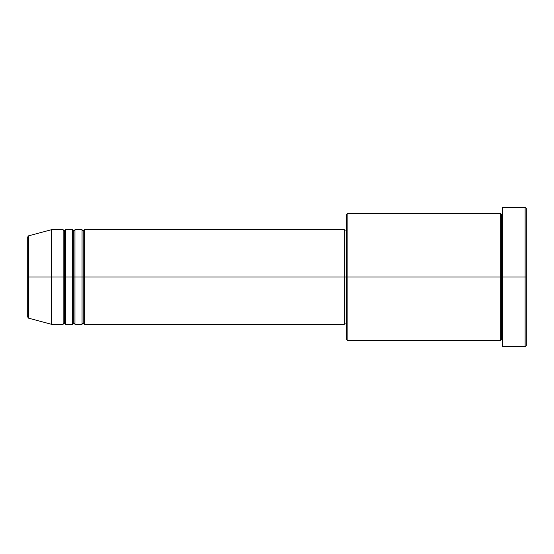 <?xml version="1.0" encoding="UTF-8"?>
<svg xmlns="http://www.w3.org/2000/svg" width="554" height="554" viewBox="0 0 554 554"><rect width="100%" height="100%" fill="white"/><g stroke="black" fill="none" stroke-linecap="round" stroke-linejoin="round"><path stroke-width="0.83" d="M27.7 277L27.7 317.02L27.7 277L27.7 317.02L28.573 318.162L28.573 277L28.573 318.162L28.573 277L27.7 277L27.7 236.98L27.7 277L51.328 277L28.573 277L28.573 235.838L28.573 277L28.573 235.838L27.7 236.98L27.7 277M502.672 340.8L501.488 339.623L500.304 340.8L500.304 213.2L500.304 277L501.488 277L501.488 214.377L501.488 277L501.488 214.377L501.488 277L502.672 277L502.672 346.707L502.672 207.293L502.672 277L525.116 277L525.116 346.707L525.116 277L526.3 277L526.3 208.47L526.3 345.53L526.3 277L347.891 277L347.891 340.8L347.891 277L344.346 277L344.346 324.263L344.346 277L84.416 277L84.416 229.737L84.416 277L83.232 277L83.232 230.921L83.232 277L82.047 277L82.047 229.737L82.047 277L74.963 277L74.963 229.737L74.963 277L73.779 277L73.779 230.921L73.779 277L72.595 277L72.595 229.737L72.595 277L65.51 277L65.51 229.737L65.51 277L64.326 277L64.326 230.921L64.326 277L63.142 277L63.142 229.737L63.142 277L51.328 277L51.328 324.263L51.328 277L63.142 277L63.142 229.737L51.328 229.737L51.328 277L51.328 229.737L28.573 235.838M84.416 324.263L83.232 323.079L82.047 324.263L82.047 277L83.232 277L83.232 230.921L83.232 323.079L83.232 277L83.232 323.079L83.232 277L84.416 277L84.416 324.263L344.346 324.263M74.963 324.263L73.779 323.079L72.595 324.263L72.595 277L73.779 277L73.779 230.921L73.779 323.079L73.779 277L73.779 323.079L73.779 277L74.963 277L74.963 324.263L82.047 324.263M65.51 324.263L64.326 323.079L63.142 324.263L63.142 277L64.326 277L64.326 230.921L64.326 323.079L64.326 277L64.326 323.079L64.326 277L65.51 277L65.51 324.263L72.595 324.263M63.142 229.737L64.326 230.921L65.51 229.737L65.51 277L72.595 277L72.595 229.737L73.779 230.921L74.963 229.737L74.963 277L82.047 277L82.047 229.737L83.232 230.921L84.416 229.737L84.416 277L344.346 277L344.346 229.737L344.346 277L346.707 277L346.707 339.623L346.707 214.377L346.707 277L500.304 277L500.304 213.2L347.891 213.2L347.891 277L347.891 213.2L346.707 214.377M525.116 277L525.116 207.293L525.116 277M500.304 277L500.304 340.8L500.304 277M501.488 277L501.488 339.623L501.488 277M63.142 277L63.142 324.263L63.142 277M65.51 277L65.51 324.263L65.51 277M72.595 277L72.595 324.263L72.595 277M74.963 277L74.963 324.263L74.963 277M82.047 277L82.047 324.263L82.047 277M84.416 277L84.416 324.263L84.416 277M500.304 340.8L347.891 340.8L346.707 339.623M502.672 346.707L525.116 346.707L526.3 345.53M500.304 213.2L501.488 214.377L502.672 213.2M346.707 323.079L344.346 323.079M63.142 324.263L51.328 324.263L28.573 318.162M72.595 229.737L65.51 229.737M526.3 208.47L525.116 207.293L502.672 207.293M346.707 230.921L344.346 230.921M344.346 229.737L84.416 229.737M82.047 229.737L74.963 229.737"/></g></svg>
